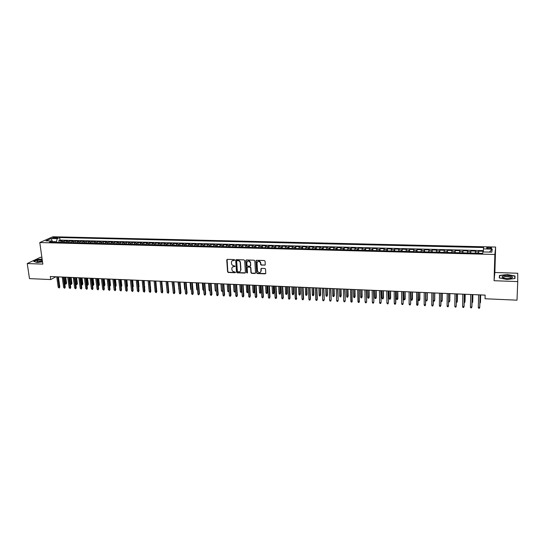 <?xml version="1.0" encoding="UTF-8"?>
<svg xmlns="http://www.w3.org/2000/svg" width="545" height="545" viewBox="0 0 545 545"><rect width="100%" height="100%" fill="white"/><g stroke="black" fill="none" stroke-linecap="round" stroke-linejoin="round"><path stroke-width="0.82" d="M234.65 260.06L234.166 259.584L227.333 259.366L226.74 259.958L227.585 271.798L228.266 272.473L235.065 272.725L235.488 272.296L234.125 271.778C232.872 271.608 232.136 270.885 231.925 269.611L231.85 268.542C231.925 267.322 232.565 266.675 233.764 266.6L235.065 266.198L233.703 265.681C232.442 265.51 231.714 264.788 231.496 263.507L231.427 262.438C231.502 261.205 232.136 260.558 233.342 260.476L234.65 260.06M489.212 247.389L486.733 247.757C486.358 248.227 487.128 248.52 489.042 248.636L491.529 248.268C491.903 247.798 491.134 247.505 489.212 247.389M264.652 265.245L265.272 264.597L265.081 261.225L264.38 260.537L256.593 260.292L255.973 260.932L256.702 272.943L257.39 273.563L265.142 273.856L265.769 273.215L265.524 269.073L264.836 268.474L261.505 268.358L260.885 268.998L261 271.008C260.074 273.188 258.909 273.209 257.506 271.056L257.015 263.01C257.921 260.823 259.086 260.789 260.517 262.915L260.626 264.523L261.314 265.136L265.177 264.979M517.736 281.588L517.75 273.249L494.86 272.486L494.063 280.716L517.736 281.588L517.007 300.172L485.036 298.762L485.139 295.111L50.29 276.526L50.712 279.558L55.931 276.785L56.769 276.826M494.063 280.716L494.86 254.488L39.785 242.545L52.885 236.762L495.637 247.048L494.86 254.488M41.876 257.322L40.487 257.281L27.25 263.542L42.837 264.114L39.785 242.545M27.25 263.542L29.478 278.618L50.712 279.558M244.657 260.571L243.962 259.89L236.312 259.652L235.713 260.278L236.516 272.125L237.204 272.807L244.821 273.093L245.427 272.459L244.657 260.571M246.401 259.965L254.127 260.21L254.815 260.837L255.55 272.834L254.937 273.474L251.64 273.352L250.952 272.704L250.646 267.806L249.951 267.159L247.771 267.084L247.164 267.724L247.484 272.732L246.572 272.718L245.795 260.612L246.401 259.965M483.272 251.259L478.687 251.143L478.633 253.255M478.435 253.248L478.558 251.872L475.39 251.79L475.526 251.068L470.812 250.945L470.764 253.05M470.519 253.043L470.655 251.667L467.508 251.592L467.671 250.87L462.984 250.755L462.943 252.846M462.651 252.839L462.8 251.47L459.673 251.388L459.864 250.673L455.204 250.557L455.17 252.648M454.83 252.635L455 251.272L451.894 251.191L452.105 250.482L447.472 250.366L447.452 252.444M447.057 252.437L447.247 251.075L444.161 251L444.4 250.284L439.795 250.169L439.774 252.246M439.338 252.24L439.543 250.884L436.477 250.802L436.736 250.094L432.165 249.978L432.151 252.049M431.667 252.035L431.885 250.686L428.84 250.611L429.126 249.903L424.582 249.787L424.575 251.851M424.044 251.838L424.276 250.496L421.251 250.414L421.558 249.712L417.041 249.603L417.041 251.661M416.469 251.647L416.721 250.305L413.709 250.223L414.043 249.528L409.554 249.412L409.561 251.463M408.941 251.449L409.206 250.114L406.216 250.039L406.57 249.338L402.108 249.228L402.121 251.272M401.461 251.259L401.74 249.923L398.77 249.848L399.144 249.154L394.716 249.045L394.73 251.082M394.028 251.061L394.321 249.733L391.365 249.658L391.766 248.97L387.359 248.861L387.386 250.891M386.637 250.87L386.943 249.549L384.007 249.474L384.436 248.786L380.056 248.677L380.083 250.7M379.293 250.68L379.62 249.365L376.697 249.29L377.147 248.602L372.794 248.493L372.828 250.516M371.997 250.489L372.337 249.174L369.435 249.106L369.898 248.418L365.572 248.309L365.613 250.325M364.741 250.305L365.095 248.997L362.214 248.922L362.697 248.241L358.399 248.132L358.447 250.141M357.534 250.114L357.901 248.813L355.033 248.738L355.544 248.064L351.273 247.955L351.321 249.957M350.374 249.93L350.748 248.629L347.901 248.561L348.432 247.88L344.181 247.777L344.236 249.774M343.248 249.746L343.643 248.452L340.809 248.377L341.361 247.703L337.137 247.6L337.198 249.59M336.17 249.562L336.578 248.268L333.765 248.2L334.337 247.532L330.141 247.423L330.202 249.412M329.139 249.378L329.555 248.091L326.762 248.023L327.347 247.355L323.178 247.253L323.246 249.228M322.143 249.201L322.579 247.914L319.799 247.846L320.406 247.178L316.257 247.076L316.332 249.051M315.194 249.017L315.637 247.743L312.878 247.668L313.504 247.008L309.383 246.905L309.465 248.874M308.286 248.84L308.743 247.566L305.997 247.498L306.644 246.837L302.55 246.735L302.632 248.697M301.419 248.663L301.889 247.389L299.157 247.321L299.825 246.667L295.751 246.565L295.84 248.52M294.586 248.486L295.07 247.219L292.358 247.151L293.047 246.497L288.993 246.395L289.088 248.343M287.801 248.309L288.298 247.048L285.6 246.98L286.302 246.326L282.276 246.224L282.378 248.173M281.057 248.139L281.567 246.878L278.883 246.81L279.605 246.156L275.6 246.061L275.702 247.995M274.346 247.961L274.871 246.708L272.2 246.64L272.943 245.993L268.964 245.89L269.073 247.825M267.684 247.791L268.215 246.538L265.565 246.469L266.321 245.822L262.37 245.727L262.479 247.655M261.055 247.621L261.6 246.367L258.964 246.306L259.74 245.659L255.809 245.563L255.925 247.484M254.467 247.45L255.019 246.204L252.403 246.136L253.193 245.495L249.283 245.4L249.406 247.314L251.817 247.376M247.914 247.28L248.479 246.04L245.877 245.972L246.687 245.332L242.797 245.236L242.927 247.144M241.401 247.11L241.98 245.87L239.391 245.809L240.216 245.168L236.353 245.073L236.482 246.974M234.929 246.94L235.515 245.706L232.94 245.645L233.785 245.012L229.942 244.916L230.072 246.796M228.491 246.776L229.091 245.543L226.529 245.482L227.388 244.848L223.573 244.753L223.709 246.626M222.088 246.606L222.701 245.386L220.153 245.318L221.032 244.691L217.23 244.596L217.373 246.456M215.725 246.442L216.345 245.223L213.817 245.161L214.71 244.535L210.935 244.439L211.078 246.285M209.396 246.279L210.029 245.066L207.516 244.998L208.422 244.378L204.668 244.283L204.811 246.122M203.108 246.115L203.748 244.903L201.248 244.841L202.175 244.221L198.441 244.126L198.591 245.952M196.854 245.952L197.508 244.746L195.015 244.685L195.955 244.065L192.242 243.969L192.399 245.788M190.634 245.795L191.295 244.589L188.822 244.528L189.776 243.908L186.083 243.813L186.24 245.625M184.448 245.632L185.123 244.433L182.664 244.371L183.631 243.751L179.959 243.663L180.123 245.461M178.297 245.475L178.985 244.276L176.539 244.215L177.52 243.601L173.869 243.506L174.032 245.298M172.186 245.318L172.881 244.119L170.442 244.058L171.443 243.452L167.812 243.356L167.983 245.134M166.102 245.155L166.804 243.969L164.386 243.908L165.401 243.295L161.79 243.206L161.96 244.978M160.06 244.998L160.768 243.813L158.363 243.751L159.392 243.145L155.802 243.056L155.979 244.814M154.044 244.848L154.766 243.663L152.375 243.601L153.417 242.995L149.848 242.907L150.025 244.657M148.063 244.691L148.799 243.513L146.421 243.452L147.477 242.845L143.928 242.757L144.105 244.501M142.122 244.535L142.858 243.363L140.494 243.302L141.564 242.702L138.035 242.614L138.219 244.344M136.209 244.385L136.958 243.213L134.608 243.152L135.691 242.552L132.176 242.464L132.36 244.187M130.33 244.228L131.086 243.063L128.749 243.002L129.846 242.409L126.351 242.321L126.542 244.031M124.478 244.078L125.248 242.913L122.918 242.852L124.028 242.259L120.561 242.171L120.752 243.874M118.66 243.928L119.444 242.763L117.127 242.709L118.251 242.116L114.797 242.028L114.988 243.724M112.876 243.778L113.667 242.62L111.364 242.559L112.502 241.973L109.068 241.885L109.259 243.574L108.864 243.676M107.127 243.629L107.924 242.477L105.635 242.416L106.786 241.83L103.366 241.742L103.564 243.424L103.155 243.526M101.404 243.479L102.208 242.327L99.933 242.273L101.098 241.687L97.698 241.599L97.896 243.274L97.473 243.377M95.716 243.336L96.526 242.184L94.265 242.13L95.436 241.544L92.057 241.462L92.262 243.131M90.054 243.186L90.879 242.041L88.624 241.987L89.816 241.401L86.451 241.319L86.662 242.988M84.427 243.043L85.258 241.898L83.017 241.844L84.216 241.265L80.878 241.176L81.082 242.838M78.834 242.9L79.665 241.762L77.438 241.701L78.65 241.122L75.326 241.04L75.537 242.695M73.262 242.75L74.106 241.619L71.892 241.564L73.119 240.985L69.808 240.904L70.026 242.552M67.723 242.607L68.575 241.476L66.374 241.421L67.607 240.849L64.317 240.767L62.219 242.464M64.535 242.416L64.317 240.767M53.574 238.199L57.763 237.647L55.713 237.245L52.722 237.824L53.574 238.199M483.238 251.94L483.619 247.532L59.664 237.545L57.259 238.628L56.285 242.314M483.401 248.902L492.196 249.113L491.835 252.158L482.918 251.933L482.686 253.357L49.466 242.137L51.952 241.019L45.909 240.863L51.271 238.485L57.259 238.628M483.313 250.598L60.005 240.107L58.86 240.624L62.13 240.713L60.025 242.409M68.575 241.476L69.808 240.904M74.106 241.619L75.326 241.04M79.665 241.762L80.878 241.176M85.258 241.898L86.451 241.319M90.879 242.041L92.057 241.462M96.526 242.184L97.698 241.599M102.208 242.327L103.366 241.742M107.924 242.477L109.068 241.885M113.667 242.62L114.797 242.028M119.444 242.763L120.561 242.171M125.248 242.913L126.351 242.321M131.086 243.063L132.176 242.464M136.958 243.213L138.035 242.614M142.858 243.363L143.928 242.757M148.799 243.513L149.848 242.907M154.766 243.663L155.802 243.056M160.768 243.813L161.79 243.206M166.804 243.969L167.812 243.356M172.881 244.119L173.869 243.506M178.985 244.276L179.959 243.663M185.123 244.433L186.083 243.813M191.295 244.589L192.242 243.969M197.508 244.746L198.441 244.126M203.748 244.903L204.668 244.283M210.029 245.066L210.935 244.439M216.345 245.223L217.23 244.596M222.701 245.386L223.573 244.753M229.091 245.543L229.942 244.916M235.515 245.706L236.353 245.073M241.98 245.87L242.797 245.236M248.479 246.04L249.283 245.4M255.019 246.204L255.809 245.563M261.6 246.367L262.37 245.727M268.215 246.538L268.964 245.89M274.871 246.708L275.6 246.061M281.567 246.878L282.276 246.224M288.298 247.048L288.993 246.395M295.07 247.219L295.751 246.565M301.889 247.389L302.55 246.735M308.743 247.566L309.383 246.905M315.637 247.743L316.257 247.076M322.579 247.914L323.178 247.253M329.555 248.091L330.141 247.423M336.578 248.268L337.137 247.6M343.643 248.452L344.181 247.777M350.748 248.629L351.273 247.955M357.901 248.813L358.399 248.132M365.095 248.997L365.572 248.309M372.337 249.174L372.794 248.493M379.62 249.365L380.056 248.677M386.943 249.549L387.359 248.861M394.321 249.733L394.716 249.045M401.74 249.923L402.108 249.228M409.206 250.114L409.554 249.412M416.721 250.305L417.041 249.603M424.276 250.496L424.582 249.787M431.885 250.686L432.165 249.978M439.543 250.884L439.795 250.169M447.247 251.075L447.472 250.366M455 251.272L455.204 250.557M462.8 251.47L462.984 250.755M470.655 251.667L470.812 250.945M478.558 251.872L478.687 251.143M56.203 241.708L52.518 241.612M494.86 272.486L495.637 247.048M58.424 276.894L62.253 277.058M63.901 277.126L67.764 277.296M69.413 277.364L73.302 277.528M74.951 277.603L78.868 277.766M80.524 277.841L84.468 278.011M86.117 278.079L90.102 278.25M91.751 278.318L95.763 278.488M97.405 278.563L101.452 278.733M103.1 278.802L107.174 278.979L108.435 289.668L109.463 289.722L108.203 278.999M110.029 289.361L109.456 290.424L110.029 289.361L108.816 279.026L112.931 279.224L114.171 289.947L115.206 289.995L113.966 279.251M114.573 279.292L118.715 279.469M120.356 279.544L124.533 279.721M126.167 279.789L130.384 279.973L131.563 290.778L132.612 290.826L131.434 279.994M133.15 290.465L132.585 291.541L133.15 290.465L132.019 280.021L136.264 280.219M137.899 280.293L142.177 280.477M142.177 280.45L143.315 291.337L144.377 291.391L144.902 291.023L143.812 280.525L148.124 280.729M149.759 280.798L154.106 280.982M154.106 280.961L155.202 291.909L156.783 291.589L155.734 281.036L160.121 281.24M161.749 281.309L166.171 281.499L167.22 292.481L168.303 292.529L167.261 281.527M168.8 292.161L168.248 293.258L168.8 292.161L167.792 281.547L172.254 281.758M173.875 281.826L178.372 282.024M179.993 282.092L184.523 282.283L185.498 293.353L186.608 293.408L185.627 282.31M187.078 293.033L186.54 294.137L187.078 293.033L186.138 282.33L190.709 282.548M192.324 282.617L196.929 282.814M198.543 282.882L203.183 283.08M204.804 283.155L209.478 283.352M211.092 283.42L215.806 283.625M217.421 283.693L222.176 283.897M223.784 283.965L228.58 284.17M230.181 284.238L235.018 284.442M236.619 284.51L241.496 284.722M243.097 284.79L248.009 285.001M249.61 285.069L254.563 285.28M256.157 285.348L261.15 285.56L261.832 297.005L263.017 297.059L262.343 285.587M263.392 296.671L262.888 297.815L263.392 296.671L262.745 285.607L267.786 285.846M269.373 285.914L274.455 286.132M276.043 286.2L281.159 286.418M282.746 286.486L287.91 286.704M289.49 286.772L294.702 286.997M294.702 286.97L295.233 298.599L296.46 298.66L296.276 287.038L301.528 287.283M303.109 287.351L308.402 287.583M309.976 287.644L315.31 287.876L315.759 299.58L317.006 299.641L316.556 287.903M317.306 299.232L316.829 300.411L317.306 299.232L316.883 287.917L322.265 288.176M323.832 288.237L329.262 288.469M330.822 288.537L336.299 288.775M337.859 288.836L343.377 289.075M344.937 289.143L350.503 289.381M350.503 289.354L350.796 301.256L352.077 301.317L352.056 289.422L357.67 289.688M357.67 289.661L357.936 301.596L359.223 301.658L359.216 289.729L364.884 289.995M366.431 290.063L372.14 290.301M373.679 290.369L379.436 290.614M380.975 290.683L386.786 290.928M388.319 290.996L394.178 291.248L394.273 303.333L395.602 303.401L395.506 291.282M395.793 302.972L395.357 304.192L395.793 302.972L395.704 291.289L401.611 291.561M403.137 291.63L409.097 291.882M410.617 291.95L416.625 292.209M416.625 292.181L416.618 304.403L417.974 304.471L418.144 292.249L424.208 292.529M425.72 292.597L431.831 292.856M431.831 292.829L431.756 305.125L433.125 305.193L433.261 304.757L433.343 292.897L439.508 293.183L439.393 305.493L440.769 305.561L440.891 293.217M441.014 293.251L447.227 293.517M448.733 293.578L455 293.844M456.499 293.912L462.821 294.177M462.828 294.157L462.596 306.603L463.999 306.672L464.088 306.229L464.32 294.218L470.696 294.518L470.43 306.978L471.847 307.046L472.12 294.552M470.43 306.978L470.744 307.823L471.527 307.857L471.922 306.597L472.181 294.559L478.619 294.859L478.312 307.353L479.736 307.421L480.05 294.893M480.104 294.92L485.139 295.131M59.078 242.273L58.86 240.624M60.005 240.107L59.664 237.545M53.103 242.232L51.952 241.019M66.374 241.421L65.516 242.552M71.892 241.564L71.048 242.695M77.438 241.701L76.6 242.838M83.017 241.844L82.186 242.981M88.624 241.987L87.799 243.131M94.265 242.13L93.447 243.274M99.933 242.273L99.129 243.424M105.635 242.416L104.838 243.567M111.364 242.559L110.574 243.717M117.127 242.709L116.344 243.867M122.918 242.852L122.148 244.017M128.749 243.002L127.986 244.174M134.608 243.152L133.852 244.323M140.494 243.302L139.752 244.473M146.421 243.452L145.685 244.63M152.375 243.601L151.646 244.787M158.363 243.751L157.648 244.937M164.386 243.908L163.684 245.093M170.442 244.058L169.747 245.25M176.539 244.215L175.851 245.414M182.664 244.371L181.982 245.57M188.822 244.528L188.154 245.727M195.015 244.685L194.361 245.89M201.248 244.841L200.601 246.054M207.516 244.998L206.875 246.217M213.817 245.161L213.19 246.381M220.153 245.318L219.54 246.544M226.529 245.482L225.923 246.708M232.94 245.645L232.347 246.871M239.391 245.809L238.805 247.042M245.877 245.972L245.304 247.212M252.403 246.136L251.838 247.382M256.886 272.704L256.92 273.358M258.964 246.306L258.412 247.553M265.565 246.469L265.027 247.723M272.2 246.64L271.676 247.893M278.883 246.81L278.366 248.064M285.6 246.98L285.096 248.241M292.358 247.151L291.868 248.418M299.157 247.321L298.68 248.595M305.997 247.498L305.534 248.772M312.878 247.668L312.421 248.949M319.799 247.846L319.356 249.126M326.762 248.023L326.332 249.31M333.765 248.2L333.349 249.494M340.809 248.377L340.414 249.671M347.901 248.561L347.519 249.855M355.033 248.738L354.666 250.046M362.214 248.922L361.853 250.23M369.435 249.106L369.088 250.414M376.697 249.29L376.37 250.605M384.007 249.474L383.694 250.795M391.365 249.658L391.065 250.986M398.77 249.848L398.484 251.177M406.216 250.039L405.943 251.374M413.709 250.223L413.451 251.565M421.251 250.414L421.012 251.763M428.84 250.611L428.615 251.96M436.477 250.802L436.266 252.158M444.161 251L443.964 252.355M451.894 251.191L451.716 252.56M459.673 251.388L459.517 252.757M467.508 251.592L467.365 252.962M475.39 251.79L475.26 253.166M52.306 241.394L51.271 238.485M492.196 249.113L489.437 252.097M42.115 259.018L37.728 259.488L33.749 261.375L36.931 262.52L42.524 261.92M515.025 276.008L507.279 274.51L499.465 275.47L499.274 277.95L507.054 279.496L514.991 278.515L515.025 276.008L514.93 278.522M499.383 277.977L499.465 275.47M499.52 278.005L499.697 275.661L507.279 274.51M234.595 260.299L232.238 260.789M232.64 266.921L235.024 266.416M227.088 259.406L227.824 271.601L228.505 272.275L235.447 272.507M236.053 259.699L236.748 271.928L237.436 272.609L245.332 272.834M235.876 259.822L235.713 260.292M237.082 260.599L236.666 261.041L237.368 271.444L238.785 271.948C240.025 271.873 240.665 271.199 240.706 269.925L240.236 262.792C240.011 261.511 239.275 260.789 238.022 260.626L236.946 260.612M240.188 271.403L240.706 269.925M237.32 260.408L238.254 260.435C239.507 260.599 240.243 261.321 240.468 262.595L240.938 269.727M247.484 267.145L250.175 266.968L250.864 267.609L251.177 272.507L251.865 273.147L255.462 273.202M246.129 260.019L246.796 272.5L247.437 272.95M250.332 262.826L250.319 262.71C248.949 260.503 247.791 260.503 246.837 262.71L247.021 265.51L247.709 266.158L249.896 266.233L250.502 265.599L250.543 262.52C249.923 260.857 248.915 260.442 247.505 261.273M250.407 265.98L250.502 265.599M250.557 262.635L250.727 265.401M257.662 261.593C259.025 260.728 260.054 261.103 260.728 262.717L260.844 264.332L261.532 264.938L264.863 265.047M260.612 272.187L261 271.008M261.191 268.426L261.219 270.804M256.293 260.353L256.92 272.738L257.608 273.365L265.681 273.576M60.066 242.3L58.547 242.368M66.545 283.209L65.965 284.231L64.971 283.502L66.545 283.209L65.741 277.207M65.965 284.231L65.093 277.18M64.971 283.502L64.119 277.139M57.75 276.846L59.18 287.317L59.8 286.97L59.207 288.005L59.18 287.317L58.199 287.269L56.769 276.805M59.8 286.97L58.424 276.874M59.207 288.005L58.199 287.269M42.203 259.638C38.572 259.979 36.788 260.585 36.842 261.443L38.613 261.838L42.462 261.471M42.319 260.435L37.878 261.784M34.001 261.471L37.843 259.645L42.142 259.182M502.654 276.24L501.938 277.139C503.546 278.461 506.475 278.856 510.726 278.325L511.707 278.018C515.338 276.547 505.862 274.714 502.654 276.24M510.917 278.277C512.6 277.132 505.896 276.063 503.723 277.119L503.348 278.018M507.266 274.728L514.773 276.186L514.739 278.543M65.564 242.436L64.017 242.511M71.94 283.454L71.368 284.476L70.373 283.747L71.94 283.454L71.15 277.439M71.368 284.476L70.509 277.412M70.373 283.747L69.528 277.371M71.088 242.579L69.522 242.654M77.37 283.707L76.797 284.728L75.803 284L77.37 283.707L76.586 277.671M76.797 284.728L75.953 277.643M75.803 284L74.972 277.603M76.641 242.729L75.053 242.797M81.341 284.252L82.826 283.952L82.057 277.902M82.826 283.952L82.254 284.981L81.423 277.875M82.254 284.981L81.362 284.408M82.227 242.872L80.612 242.941M86.927 284.504L88.31 284.204L87.547 278.141M88.31 284.204L87.738 285.233L86.927 278.113M87.738 285.233L86.975 284.865M63.24 277.078L64.651 287.576L65.264 287.229L64.671 288.271L64.651 287.576L63.663 287.528L62.246 277.037M65.264 287.229L63.901 277.105M64.671 288.271L63.663 287.528M68.752 277.316L70.148 287.842L70.755 287.494L70.169 288.537L70.148 287.842L69.154 287.794L67.757 277.276M70.755 287.494L69.413 277.344M70.169 288.537L69.154 287.794M74.297 277.555L75.673 288.101L76.273 287.753L75.687 288.802L75.673 288.101L74.679 288.053L73.296 277.507M76.273 287.753L74.951 277.582M75.687 288.802L74.679 288.053M79.877 277.793L81.232 288.366L81.825 288.019L81.239 289.068L81.232 288.366L80.231 288.319L78.868 277.746M81.825 288.019L80.517 277.821M81.239 289.068L80.231 288.319M87.84 243.016L86.199 243.09M92.548 284.762L93.822 284.456L93.072 278.372M93.822 284.456L93.256 285.491L92.459 278.352M93.256 285.491L92.616 285.321M85.476 278.032L86.819 288.639L87.404 288.285L86.825 289.334L86.819 288.639L85.81 288.591L84.468 277.984M87.404 288.285L86.117 278.059M86.825 289.334L85.81 288.591M93.488 243.159L91.819 243.234M98.195 285.021L99.367 284.708L98.631 278.611M99.367 284.708L98.802 285.743L98.018 278.59M98.802 285.743L98.277 285.723M91.117 278.27L92.432 288.904L93.011 288.55L92.432 289.606L92.432 288.904L91.417 288.857L90.095 278.229M93.011 288.55L91.744 278.297M92.432 289.606L91.417 288.857M99.163 243.308L97.882 243.274M103.87 285.28L104.94 284.96L104.211 278.849M104.94 284.96L104.374 286.002L103.611 278.829M104.374 286.002L103.952 285.982M96.778 278.515L98.08 289.177L98.652 288.823L98.08 289.879L98.08 289.177L97.058 289.129L95.757 278.468M98.652 288.823L97.405 278.543M98.08 289.879L97.058 289.129M104.872 243.458L103.557 243.424M109.579 285.546L110.54 285.219L109.824 279.095M110.54 285.219L109.981 286.261L109.232 279.067M102.48 278.754L103.754 289.45L104.327 289.088L103.748 290.151L103.754 289.45L102.733 289.395L101.452 278.713M104.327 289.088L103.094 278.781M103.748 290.151L102.733 289.395M110.615 243.601L109.273 243.567M115.322 285.805L116.174 285.478L115.472 279.333M116.174 285.478L115.615 286.52L114.879 279.306M109.456 290.424L108.435 289.668M116.385 243.751L114.607 243.826M121.092 286.071L121.842 285.737L121.147 279.578M121.842 285.737L121.283 286.779L120.561 279.551M115.758 289.633L115.193 290.703L115.758 289.633L114.566 279.272M115.193 290.703L114.171 289.947M122.189 243.901L120.384 243.976M126.896 286.336L127.53 285.996L126.849 279.817M127.53 285.996L126.978 287.045L126.277 279.796M119.757 279.496L120.976 290.267L121.528 289.913L120.956 290.982L120.976 290.267L119.934 290.219L118.715 279.449M121.528 289.913L120.35 279.524M120.956 290.982L119.934 290.219M128.02 244.051L126.188 244.126M132.728 286.602L133.259 286.254L132.585 280.062M133.259 286.254L132.803 287.242M125.582 279.742L126.781 290.546L127.319 290.185L126.753 291.262L126.781 290.546L125.732 290.499L124.533 279.701M127.319 290.185L126.167 279.769M126.753 291.262L125.732 290.499M132.585 291.541L131.563 290.778M137.326 280.246L138.478 291.105L139.009 290.744L138.45 291.82L138.478 291.105L137.422 291.057L136.264 280.198M139.009 290.744L137.899 280.273M138.45 291.82L137.422 291.057M133.886 244.208L132.026 244.276M138.594 286.799L139.009 286.52L138.355 280.314M139.009 286.52L138.662 287.44M139.786 244.358L137.899 244.426M144.486 286.997L144.153 280.559M144.8 286.786L144.548 287.61M145.719 244.514L143.805 244.582M150.406 287.195L149.984 280.811M150.618 287.052L150.447 287.597M144.902 291.023L144.343 292.106L143.246 280.498M144.343 292.106L143.315 291.337M151.687 244.664L149.739 244.732M156.367 287.385L155.843 281.057M149.201 280.757L150.311 291.67L150.829 291.309L150.27 292.392L150.311 291.67L149.241 291.623L148.124 280.709M150.829 291.309L149.759 280.777M150.27 292.392L149.241 291.623M157.682 244.821L155.707 244.889M156.783 291.589L156.231 292.679L155.189 281.009M156.231 292.679L155.202 291.909M163.718 244.978L161.708 245.046M166.825 288.366L166.068 281.499M161.204 281.268L162.274 292.243L162.778 291.875L162.226 292.965L162.274 292.243L161.191 292.195L160.121 281.22M162.778 291.875L161.749 281.288M162.226 292.965L161.191 292.195M169.781 245.134L167.744 245.202M172.915 288.891L172.029 281.751M168.248 293.258L167.22 292.481M175.885 245.291L173.814 245.359M179.039 289.429L178.024 282.01M178.637 288.707L178.978 288.721M173.351 281.785L174.373 292.822L174.856 292.454L174.311 293.551L174.373 292.822L173.276 292.767L172.247 281.738M174.856 292.454L173.875 281.806M174.311 293.551L173.705 293.523L173.276 292.767M182.016 245.448L179.925 245.516M185.177 289.729L184.646 288.986L184.053 282.262M184.646 288.986L185.116 289.007M179.475 282.044L180.47 293.115L180.954 292.74L180.409 293.844L180.47 293.115L179.373 293.06L178.365 282.003M180.954 292.74L179.993 282.072M180.409 293.844L179.796 293.816L179.373 293.06M188.189 245.611L186.063 245.672M191.35 290.015L190.696 289.259L190.116 282.521M190.696 289.259L191.288 289.286M186.54 294.137L185.92 294.109L185.498 293.353M194.395 245.768L192.235 245.836M197.556 290.301L196.779 289.538L196.207 282.787M196.779 289.538L197.494 289.572M200.635 245.931L198.441 245.993M203.796 290.594L202.89 289.817L202.338 283.046M202.89 289.817L203.735 289.858M206.909 246.095L204.688 246.156M210.063 290.88L209.45 290.853L209.042 290.103L208.503 283.311M209.042 290.103L210.016 290.144M191.82 282.576L192.773 293.701L193.243 293.326L192.705 294.436L192.773 293.701L191.663 293.646L190.702 282.528M193.243 293.326L192.324 282.596M192.705 294.436L192.085 294.402L191.663 293.646M198.053 282.841L198.98 294L199.436 293.619L198.905 294.736L198.98 294L197.862 293.946L196.929 282.794M199.436 293.619L198.543 282.862M198.905 294.736L198.278 294.702L197.862 293.946M204.314 283.107L205.22 294.3L205.669 293.918L205.138 295.036L205.22 294.3L204.096 294.245L203.183 283.059M205.669 293.918L204.797 283.127M205.138 295.036L204.511 295.002L204.096 294.245M213.224 246.258L210.97 246.32M216.379 291.057L215.629 291.139L215.227 290.383L214.703 283.577M215.227 290.383L216.331 290.437M216.331 290.492L216.249 291.166M210.615 283.38L211.494 294.6L211.937 294.218L211.405 295.336L211.494 294.6L210.363 294.545L209.478 283.332M211.937 294.218L211.092 283.4M211.405 295.336L210.779 295.301L210.363 294.545M219.567 246.429L217.285 246.483M222.714 291.214L221.849 291.425L221.44 290.669L222.564 290.723L222.06 283.891M222.469 291.452L222.673 290.628M221.44 290.669L220.936 283.843M216.951 283.652L217.802 294.899L218.238 294.518L217.714 295.642L217.802 294.899L216.665 294.845L215.806 283.598M218.238 294.518L217.414 283.666M217.714 295.642L217.08 295.608L216.665 294.845M225.943 246.626L223.634 246.647M229.077 291.153L228.096 291.711L227.694 290.955L228.825 291.01L228.335 284.156M228.723 291.738L229.05 290.805M227.694 290.955L227.204 284.109M223.321 283.925L224.152 295.199L224.581 294.818L224.056 295.942L224.152 295.199L223.007 295.145L222.176 283.87M224.581 294.818L223.784 283.938M224.056 295.942L223.416 295.915L223.007 295.145M232.361 246.824L230.024 246.817M235.474 291.084L235.018 292.031L234.384 292.004L233.982 291.241L235.12 291.296L234.643 284.429M235.018 292.031L235.467 290.976M233.982 291.241L233.505 284.381M229.731 284.197L230.535 295.506L230.957 295.124L230.433 296.248L230.535 295.506L229.384 295.451L228.573 284.143M230.957 295.124L230.181 284.218M230.433 296.248L229.792 296.221L229.384 295.451M238.812 247.021L236.448 246.98M241.851 291.214L241.34 292.324L240.706 292.297L240.311 291.534L241.851 291.214L241.415 284.715M241.34 292.324L240.992 284.701M240.311 291.534L239.848 284.647M245.298 247.212L242.913 247.151M248.207 291.5L247.703 292.617L247.069 292.59L246.674 291.827L248.207 291.5L247.791 284.987M247.703 292.617L247.376 284.974M246.674 291.827L246.224 284.919M254.604 291.793L254.106 292.91L253.459 292.883L253.071 292.12L254.604 291.793L254.202 285.26M254.106 292.91L253.793 285.246M253.071 292.12L252.635 285.199M236.176 284.47L236.959 295.812L237.368 295.431L236.85 296.562L236.959 295.812L235.801 295.758L235.018 284.422M237.368 295.431L236.619 284.49M236.85 296.562L236.203 296.528L235.801 295.758M242.661 284.749L243.417 296.126L243.819 295.737L243.302 296.868L243.417 296.126L242.253 296.064L241.49 284.694M243.819 295.737L243.09 284.769M243.302 296.868L242.654 296.841L242.253 296.064M249.181 285.028L249.91 296.432L250.305 296.044L249.794 297.182L249.91 296.432L248.738 296.378L248.009 284.974M250.305 296.044L249.603 285.042M249.794 297.182L249.14 297.154L248.738 296.378M258.371 247.546L255.952 247.484M261.035 292.086L260.537 293.21L259.89 293.183L259.502 292.413L261.035 292.086L260.646 285.539M260.537 293.21L260.251 285.519M259.502 292.413L259.086 285.471M255.741 285.308L256.443 296.746L256.831 296.357L256.32 297.495L256.443 296.746L255.264 296.691L254.563 285.253M256.831 296.357L256.157 285.321M256.32 297.495L255.666 297.468L255.264 296.691M264.959 247.716L262.533 247.655M267.506 292.386L267.009 293.51L266.362 293.476L265.974 292.713L267.506 292.386L267.132 285.818M267.009 293.51L266.743 285.798M265.974 292.713L265.572 285.75M262.888 297.815L262.227 297.781L261.832 297.005M271.587 247.893L269.148 247.825M274.012 292.679L273.522 293.81L272.868 293.775L272.48 293.006L274.012 292.679L273.651 286.098M273.522 293.81L273.277 286.077M272.48 293.006L272.098 286.03M268.978 285.873L269.625 297.379L269.993 296.984L269.489 298.129L269.625 297.379L268.433 297.318L267.786 285.818M269.993 296.984L269.373 285.887M269.489 298.129L268.828 298.101L268.433 297.318M278.257 248.064L275.804 248.002M280.559 292.978L280.069 294.109L279.408 294.082L279.026 293.305L280.559 292.978L280.212 286.377M280.069 294.109L279.844 286.357M279.026 293.305L278.659 286.309M275.654 286.159L276.274 297.693L276.635 297.298L276.131 298.449L276.274 297.693L275.075 297.638L274.455 286.105M276.635 297.298L276.043 286.173M276.131 298.449L275.47 298.422L275.075 297.638M284.967 248.241L282.494 248.173M287.14 293.278L286.65 294.416L285.989 294.382L285.607 293.612L287.14 293.278L286.813 286.656M286.65 294.416L286.452 286.643M285.607 293.612L285.26 286.588M282.371 286.445L282.964 298.013L283.311 297.618L282.814 298.776L282.964 298.013L281.758 297.958L281.159 286.391M283.311 297.618L282.746 286.459M282.814 298.776L282.147 298.742L281.758 297.958M291.718 248.411L289.225 248.35M293.755 293.585L293.278 294.722L292.611 294.688L292.229 293.912L293.755 293.585L293.448 286.942M293.278 294.722L293.094 286.929M292.229 293.912L291.895 286.874M289.129 286.731L289.688 298.333L290.029 297.938L289.538 299.096L289.688 298.333L288.475 298.279L287.91 286.684M290.029 297.938L289.49 286.752M289.538 299.096L288.864 299.062L288.475 298.279M298.503 248.588L296.003 248.52M300.418 293.884L299.934 295.029L299.266 294.995L298.892 294.218L300.418 293.884L300.125 287.229M299.934 295.029L299.784 287.208M298.892 294.218L298.578 287.161M296.787 298.258L296.303 299.423L295.928 287.024M296.303 299.423L295.622 299.389L295.233 298.599M305.329 248.765L302.816 248.697M307.114 294.191L306.637 295.336L305.963 295.308L305.588 294.525L307.114 294.191L306.835 287.515M306.637 295.336L306.508 287.501M305.588 294.525L305.295 287.447M302.761 287.317L303.265 298.987L303.585 298.585L303.102 299.75L303.265 298.987L302.039 298.926L301.528 287.263M303.585 298.585L303.102 287.331M303.102 299.75L302.421 299.716L302.039 298.926M312.203 248.942L309.669 248.874M313.852 294.498L313.375 295.649L312.701 295.615L312.333 294.831L313.852 294.498L313.586 287.801M313.375 295.649L313.266 287.787M312.333 294.831L312.047 287.733M309.642 287.61L310.112 299.314L310.425 298.905L309.942 300.077L310.112 299.314L308.879 299.253L308.402 287.556M310.425 298.905L309.969 287.624M309.942 300.077L309.26 300.043L308.879 299.253M319.111 249.12L316.563 249.058M320.63 294.811L320.16 295.962L319.479 295.928L319.111 295.145L320.63 294.811L320.385 288.094M320.16 295.962L320.072 288.08M319.111 295.145L318.845 288.026M316.829 300.411L316.141 300.377L315.759 299.58M326.067 249.303L323.505 249.235M327.443 295.118L326.98 296.276L326.291 296.242L325.924 295.458L327.443 295.118L327.218 288.387M326.98 296.276L326.918 288.373M325.924 295.458L325.678 288.319M323.519 288.203L324.227 299.566L323.75 300.745L323.934 299.975L322.681 299.913L322.265 288.148M324.227 299.566L323.832 288.216M323.75 300.745L323.056 300.711L322.681 299.913M333.056 249.481L330.481 249.419M334.303 295.431L333.84 296.589L333.152 296.562L332.784 295.772L334.303 295.431L334.092 288.68M333.84 296.589L333.799 288.666M332.784 295.772L332.559 288.612M330.522 288.503L331.19 299.9L330.72 301.078L330.904 300.309L329.65 300.247L329.262 288.448M331.19 299.9L330.822 288.516M330.72 301.078L330.018 301.044L329.65 300.247M340.094 249.665L337.505 249.596M341.197 295.744L340.741 296.909L340.046 296.882L339.685 296.085L341.197 295.744L341.007 288.973M340.741 296.909L340.727 288.959M339.685 296.085L339.474 288.911M337.566 288.802L338.2 300.227L337.73 301.419L337.92 300.642L336.653 300.581L336.299 288.748M338.2 300.227L337.859 288.816M337.73 301.419L337.028 301.385L336.653 300.581M347.172 249.848L344.563 249.78M348.132 296.064L347.683 297.229L346.981 297.202L346.627 296.405L348.132 296.064L347.962 289.272M347.683 297.229L347.69 289.259M346.627 296.405L346.436 289.204M344.658 289.109L345.244 300.567L344.781 301.76L344.978 300.976L343.704 300.915L343.377 289.054M345.244 300.567L344.937 289.116M344.781 301.76L344.072 301.726L343.704 300.915M354.298 250.032L351.675 249.964M355.115 296.385L354.666 297.556L353.964 297.522L353.61 296.725L355.115 296.385L354.959 289.572M354.666 297.556L354.7 289.559M353.61 296.725L353.439 289.504M352.336 300.901L351.872 302.1L351.791 289.409M351.872 302.1L351.164 302.066L350.796 301.256M361.464 250.216L358.821 250.148M362.139 296.705L361.689 297.877L360.988 297.843L360.633 297.045L362.139 296.705L361.996 289.872M361.689 297.877L361.751 289.858M360.633 297.045L360.477 289.804M359.468 301.242L359.012 302.441L358.964 289.715M359.012 302.441L358.297 302.407L357.936 301.596M368.672 250.407L366.015 250.339M369.203 297.025L368.754 298.204L368.045 298.17L367.698 297.372L369.203 297.025L369.081 290.172M368.754 298.204L368.842 290.165M367.698 297.372L367.562 290.11M366.185 290.029L366.642 301.583L366.192 302.788L366.41 302.005L365.109 301.944L364.878 289.974M366.642 301.583L366.424 290.035M366.192 302.788L365.47 302.754L365.109 301.944M375.927 250.591L373.25 250.523M376.309 297.352L375.866 298.531L375.151 298.497L374.803 297.699L376.091 297.754L376.309 297.352L376.2 290.478M375.866 298.531L375.982 290.471M374.803 297.699L374.694 290.41M373.448 290.335L373.863 301.93L373.414 303.136L373.638 302.346L372.337 302.284L372.14 290.281M373.863 301.93L373.679 290.349M373.414 303.136L372.691 303.102L372.337 302.284M383.224 250.782L380.533 250.714M383.455 297.679L383.019 298.864L382.304 298.83L381.956 298.026L383.251 298.081L383.455 297.679L383.373 290.785M383.019 298.864L383.162 290.778M381.956 298.026L381.861 290.717M380.757 290.649L381.125 302.277L380.683 303.483L380.914 302.7L379.599 302.632L379.436 290.594M381.125 302.277L380.975 290.655M380.683 303.483L379.954 303.449L379.599 302.632M390.567 250.972L387.863 250.904M390.649 298.006L390.213 299.191L389.491 299.164L389.15 298.353L390.452 298.415L390.649 298.006L390.581 291.091M390.213 299.191L390.383 291.084M389.15 298.353L389.076 291.03M388.108 290.962L388.435 302.625L387.999 303.838L388.238 303.047L386.916 302.986L386.78 290.907M388.435 302.625L388.319 290.976M387.999 303.838L387.263 303.803L386.916 302.986M397.959 251.163L395.234 251.095M397.884 298.333L397.455 299.525L396.726 299.498L396.392 298.687L397.7 298.749L397.884 298.333L397.836 291.405M397.455 299.525L397.646 291.398M396.392 298.687L396.338 291.337M405.391 251.354L402.653 251.286M405.167 298.667L404.737 299.866L404.008 299.832L403.675 299.021L404.99 299.082L405.167 298.667L405.139 291.718M404.737 299.866L404.962 291.704M403.675 299.021L403.641 291.65M412.878 251.552L410.119 251.477M412.49 299.001L412.068 300.2L411.332 300.166L410.998 299.355L412.327 299.416L412.49 299.001L412.483 292.031M412.068 300.2L412.313 292.025M410.998 299.355L410.991 291.963M420.406 251.749L417.627 251.674M419.854 299.334L419.439 300.54L418.703 300.506L418.369 299.696L419.705 299.757L419.854 299.334L419.868 292.345M419.439 300.54L419.718 292.338M418.369 299.696L418.383 292.284M427.982 251.94L425.189 251.872M427.164 292.658L427.13 300.097L426.858 300.888L426.115 300.854L425.788 300.029L427.13 300.097L427.273 299.675L427.307 292.665M425.788 300.029L425.822 292.597M435.605 252.137L432.791 252.069M433.289 300.377L434.603 300.438L434.733 300.016L434.787 292.985M433.289 300.465L433.575 301.194L434.324 301.228L434.603 300.438L434.658 292.978M395.357 304.192L394.621 304.158L394.273 303.333M402.953 291.595L403.191 303.327L402.762 304.546L403.014 303.756L401.679 303.688L401.611 291.541M403.191 303.327L403.137 291.609M402.762 304.546L402.019 304.512L401.679 303.688M410.446 291.916L410.637 303.681L410.208 304.907L410.474 304.11L409.125 304.049L409.097 291.861M410.637 303.681L410.617 291.922M410.208 304.907L409.465 304.873L409.125 304.049M418.131 304.035L417.708 305.268L417.988 292.243M417.708 305.268L416.959 305.234L416.618 304.403M424.16 304.764L424.494 305.595L425.25 305.629L425.522 304.832L424.16 304.764L424.208 292.508M425.577 292.563L425.522 304.832L425.72 292.57M431.756 305.125L432.083 305.963L432.846 305.997L433.125 305.193L433.207 292.89M443.276 252.342L440.449 252.267M440.939 300.724L442.118 300.779L442.24 300.356L442.315 293.305M440.932 301.16L441.838 301.576L442.118 300.779L442.199 293.299M439.393 305.493L439.72 306.324L440.483 306.365L440.891 305.118L441.014 293.224M450.994 252.539L448.154 252.464M448.637 301.078L449.686 301.126L449.795 300.704L449.884 293.626M448.624 301.862L449.393 301.923L449.686 301.126L449.782 293.626M447.077 305.861L447.397 306.699L448.167 306.733L448.467 305.929L447.077 305.861L447.227 293.489M448.624 293.551L448.467 305.929L448.733 293.557M458.767 252.737L455.906 252.669M456.376 301.433L457.296 301.474L457.391 301.051L457.507 293.953M456.369 302.25L456.996 302.277L457.296 301.474L457.419 293.953M454.809 306.229L455.13 307.067L455.906 307.108L456.213 306.297L454.809 306.229L455 293.823M456.403 293.884L456.213 306.297L456.499 293.884M466.588 252.941L463.706 252.866M464.177 301.794L464.953 301.828L465.042 301.399L465.178 294.28M464.156 302.604L464.647 302.632L464.953 301.828L465.103 294.28M462.596 306.603L462.909 307.441L463.693 307.482L463.999 306.672L464.238 294.218M474.457 253.146L471.554 253.071M472.018 302.148L472.665 302.182L472.733 301.753L472.897 294.613M471.997 302.966L472.665 302.182L472.828 294.607M482.373 253.35L479.457 253.275M479.913 302.516L480.479 302.107L480.663 294.94M479.893 303.333L480.418 302.536L480.608 294.94M478.312 307.353L478.619 308.197L479.409 308.238L479.736 307.421L480.104 294.893M63.077 241.34L60.883 241.285M55.842 238.172L55.713 237.245M57 237.967L56.905 237.273M486.726 248.186L486.733 247.757M37.769 261.77L36.842 261.443M503.185 277.8L501.938 277.139M503.382 278.025L503.403 277.296"/></g></svg>
